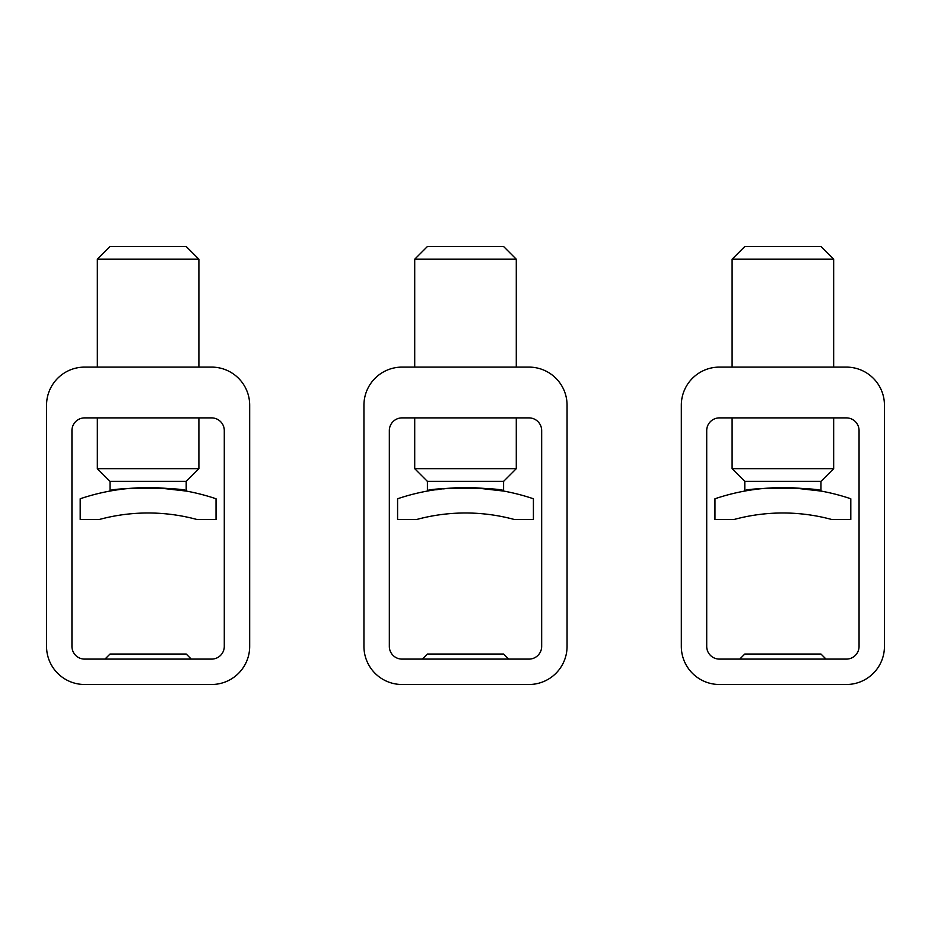<?xml version="1.0" encoding="UTF-8"?>
<svg xmlns="http://www.w3.org/2000/svg" width="931" height="931" viewBox="0 0 931 931"><rect width="100%" height="100%" fill="white"/><g stroke="black" fill="none" stroke-linecap="round" stroke-linejoin="round"><path stroke-width="0.7" stroke-dasharray="4.66 3.49" d="M528.983 659.101L402.017 659.101A12.697 12.697 0 0 1 389.333 646.405L389.333 430.588A12.697 12.697 0 0 1 402.017 417.891L528.983 417.891A12.697 12.697 0 0 1 541.667 430.588L541.667 646.405A12.697 12.697 0 0 1 528.983 659.101M508.663 659.101L422.337 659.101L508.663 659.101M427.41 491.056L456.097 487.809M465.5 487.6L474.926 487.809M427.41 481.374L503.59 481.374M533.416 498.772L533.416 519.451L514.18 519.451A186.619 186.619 0 0 0 416.82 519.451L397.584 519.451L397.584 498.772A212.012 212.012 0 0 1 533.416 498.772M414.714 468.677L516.286 468.677M516.286 417.891L414.714 417.891L516.286 417.891M414.714 259.202L516.286 259.202M414.714 367.105L516.286 367.105L414.714 367.105M427.41 246.506L503.59 246.506M402.017 367.105L528.983 367.105A38.09 38.09 0 0 1 567.06 405.194L567.06 646.405A38.09 38.09 0 0 1 528.983 684.494L402.017 684.494A38.09 38.09 0 0 1 363.94 646.405L363.94 405.194A38.09 38.09 0 0 1 402.017 367.105M427.41 654.028L503.59 654.028M211.593 659.101L84.64 659.101A12.697 12.697 0 0 1 71.943 646.405L71.943 430.588A12.697 12.697 0 0 1 84.64 417.891L211.593 417.891A12.697 12.697 0 0 1 224.29 430.588L224.29 646.405A12.697 12.697 0 0 1 211.593 659.101M191.274 659.101L104.947 659.101L191.274 659.101M110.033 491.056L124.742 488.891L157.537 487.809M110.033 481.374L186.2 481.374M216.039 498.772L216.039 519.451L196.802 519.451A186.619 186.619 0 0 0 99.431 519.451L80.194 519.451L80.194 498.772A212.012 212.012 0 0 1 216.039 498.772M97.336 468.677L198.897 468.677M198.897 417.891L97.336 417.891L198.897 417.891M97.336 259.202L198.897 259.202M97.336 367.105L198.897 367.105L97.336 367.105M110.033 246.506L186.2 246.506M84.64 367.105L211.593 367.105A38.09 38.09 0 0 1 249.683 405.194L249.683 646.405A38.09 38.09 0 0 1 211.593 684.494L84.64 684.494A38.09 38.09 0 0 1 46.55 646.405L46.55 405.194A38.09 38.09 0 0 1 84.64 367.105M110.033 654.028L186.2 654.028M846.36 659.101L719.407 659.101A12.697 12.697 0 0 1 706.71 646.405L706.71 430.588A12.697 12.697 0 0 1 719.407 417.891L846.36 417.891A12.697 12.697 0 0 1 859.057 430.588L859.057 646.405A12.697 12.697 0 0 1 846.36 659.101M826.053 659.101L739.726 659.101L826.053 659.101M744.8 491.056L759.51 488.891L792.316 487.809M744.8 481.374L820.967 481.374M850.806 498.772L850.806 519.451L831.569 519.451A186.619 186.619 0 0 0 734.198 519.451L714.961 519.451L714.961 498.772A212.012 212.012 0 0 1 850.806 498.772M732.103 468.677L833.664 468.677M833.664 417.891L732.103 417.891L833.664 417.891M732.103 259.202L833.664 259.202M732.103 367.105L833.664 367.105L732.103 367.105M744.8 246.506L820.967 246.506M719.407 367.105L846.36 367.105A38.09 38.09 0 0 1 884.45 405.194L884.45 646.405A38.09 38.09 0 0 1 846.36 684.494L719.407 684.494A38.09 38.09 0 0 1 681.317 646.405L681.317 405.194A38.09 38.09 0 0 1 719.407 367.105M744.8 654.028L820.967 654.028"/><path stroke-width="1.4" d="M528.983 659.101L402.017 659.101A12.697 12.697 0 0 1 389.333 646.405L389.333 430.588A12.697 12.697 0 0 1 402.017 417.891L528.983 417.891A12.697 12.697 0 0 1 541.667 430.588L541.667 646.405A12.697 12.697 0 0 1 528.983 659.101M456.097 487.809L465.5 487.6M474.926 487.809L503.59 491.056C505.964 487.297 425.036 487.297 427.41 491.056L427.41 481.374L414.714 468.677L516.286 468.677L503.59 481.374L503.59 491.056M503.59 481.374L427.41 481.374M397.584 498.772L397.584 519.451L416.82 519.451A186.619 186.619 0 0 1 514.18 519.451L533.416 519.451L533.416 498.772A212.012 212.012 0 0 0 397.584 498.772M516.286 417.891L516.286 468.677M414.714 417.891L414.714 468.677M402.017 367.105A38.09 38.09 0 0 0 363.94 405.194L363.94 646.405A38.09 38.09 0 0 0 402.017 684.494L528.983 684.494A38.09 38.09 0 0 0 567.06 646.405L567.06 405.194A38.09 38.09 0 0 0 528.983 367.105L402.017 367.105M516.286 259.202L414.714 259.202L427.41 246.506L503.59 246.506L516.286 259.202L516.286 367.105M414.714 259.202L414.714 367.105M508.663 659.101L503.59 654.028L427.41 654.028L422.337 659.101M211.593 659.101L84.64 659.101A12.697 12.697 0 0 1 71.943 646.405L71.943 430.588A12.697 12.697 0 0 1 84.64 417.891L211.593 417.891A12.697 12.697 0 0 1 224.29 430.588L224.29 646.405A12.697 12.697 0 0 1 211.593 659.101M157.537 487.809L186.2 491.056C188.574 487.297 107.647 487.297 110.033 491.056L110.033 481.374L97.336 468.677L198.897 468.677L186.2 481.374L186.2 491.056M186.2 481.374L110.033 481.374M80.194 498.772L80.194 519.451L99.431 519.451A186.619 186.619 0 0 1 196.802 519.451L216.039 519.451L216.039 498.772A212.012 212.012 0 0 0 80.194 498.772M198.897 417.891L198.897 468.677M97.336 417.891L97.336 468.677M84.64 367.105A38.09 38.09 0 0 0 46.55 405.194L46.55 646.405A38.09 38.09 0 0 0 84.64 684.494L211.593 684.494A38.09 38.09 0 0 0 249.683 646.405L249.683 405.194A38.09 38.09 0 0 0 211.593 367.105L84.64 367.105M198.897 259.202L97.336 259.202L110.033 246.506L186.2 246.506L198.897 259.202L198.897 367.105M97.336 259.202L97.336 367.105M191.274 659.101L186.2 654.028L110.033 654.028L104.947 659.101M846.36 659.101L719.407 659.101A12.697 12.697 0 0 1 706.71 646.405L706.71 430.588A12.697 12.697 0 0 1 719.407 417.891L846.36 417.891A12.697 12.697 0 0 1 859.057 430.588L859.057 646.405A12.697 12.697 0 0 1 846.36 659.101M792.316 487.809L820.967 491.056C823.341 487.297 742.426 487.297 744.8 491.056L744.8 481.374L732.103 468.677L833.664 468.677L820.967 481.374L820.967 491.056M820.967 481.374L744.8 481.374M714.961 498.772L714.961 519.451L734.198 519.451A186.619 186.619 0 0 1 831.569 519.451L850.806 519.451L850.806 498.772A212.012 212.012 0 0 0 714.961 498.772M833.664 417.891L833.664 468.677M732.103 417.891L732.103 468.677M719.407 367.105A38.09 38.09 0 0 0 681.317 405.194L681.317 646.405A38.09 38.09 0 0 0 719.407 684.494L846.36 684.494A38.09 38.09 0 0 0 884.45 646.405L884.45 405.194A38.09 38.09 0 0 0 846.36 367.105L719.407 367.105M833.664 259.202L732.103 259.202L744.8 246.506L820.967 246.506L833.664 259.202L833.664 367.105M732.103 259.202L732.103 367.105M826.053 659.101L820.967 654.028L744.8 654.028L739.726 659.101"/></g></svg>
